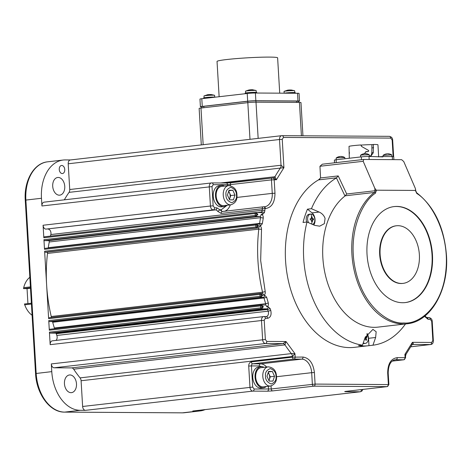 <?xml version="1.0" encoding="UTF-8"?>
<svg xmlns="http://www.w3.org/2000/svg" width="470" height="470" viewBox="0 0 470 470"><rect width="100%" height="100%" fill="white"/><g stroke="black" fill="none" stroke-linecap="round" stroke-linejoin="round"><path stroke-width="0.7" d="M284.133 93.189A5.799 0.347 -3.4 0 1 285.554 92.984A5.799 0.347 -3.4 0 1 291.794 92.555A5.799 0.347 -3.4 0 1 295.266 92.666L295.301 93.26M344.892 158.76L344.798 157.526L337.531 157.791L336.132 158.067L336.238 159.759M341.138 156.504L341.138 156.469A7.714 5.681 90.4 0 1 341.672 156.492A7.714 5.681 90.4 0 1 342.524 156.669A7.561 4.641 122.6 0 0 341.813 156.663A7.714 5.681 -89.6 0 0 340.427 156.463A7.714 5.199 83.4 0 0 339.193 156.816A7.561 5.047 -131.6 0 0 338.423 156.904A7.714 5.199 -96.6 0 1 339.275 156.61A7.714 5.199 -96.6 0 1 339.663 156.551L339.669 156.622M279.721 93.166L277.623 57.857A30.35 1.827 176.6 0 0 259.434 57.264A30.35 1.827 176.6 0 0 226.787 59.526A30.35 1.827 176.6 0 0 217.034 61.453L219.132 96.72M201.8 98.718A5.799 0.347 176.6 0 0 199.95 99.088L200.402 106.79A5.799 0.347 -3.4 0 1 202.259 106.426L201.8 98.718L247.22 93.489L247.678 101.191L202.259 106.426M297.516 93.272L297.974 100.974A5.799 0.347 -3.4 0 1 299.519 101.121L299.061 93.418A5.799 0.347 176.6 0 0 297.516 93.272L255.398 93.019A5.799 0.347 176.6 0 0 247.22 93.489M201.924 106.937A5.799 0.347 -3.4 0 1 200.402 106.79M247.678 101.191A5.799 0.347 -3.4 0 1 255.856 100.727L255.398 93.019M297.974 100.974L255.856 100.727M299.519 101.121A5.799 0.347 -3.4 0 1 298.027 101.444M215.154 97.178A5.799 0.347 176.6 0 0 211.383 97.12A5.799 0.347 176.6 0 0 205.49 97.543A5.799 0.347 176.6 0 0 203.628 97.913L203.663 98.506M245.205 93.718L245.17 93.125A5.799 0.347 -3.4 0 1 247.032 92.755A5.799 0.347 -3.4 0 1 253.271 92.326A5.799 0.347 -3.4 0 1 256.743 92.437L256.779 93.031M201.301 144.919L199.133 108.411A5.799 0.347 -3.4 0 1 200.984 108.041L247.819 102.648A5.799 0.347 -3.4 0 1 247.831 102.648A5.799 0.347 -3.4 0 1 256.003 102.184L299.431 102.437A5.799 0.347 -3.4 0 1 300.976 102.583L302.944 135.789M210.084 94.535L211.359 94.582A13.319 9.335 83.2 0 0 210.942 94.564A13.319 9.335 83.2 0 0 210.519 94.582L209.238 94.529A13.518 9.476 83.2 0 0 207.993 94.729L207.147 94.828A13.518 9.476 -96.8 0 1 207.605 94.729A13.518 9.476 -96.8 0 1 208.392 94.635L208.392 94.635M214.714 97.114L214.608 95.328A5.317 0.317 176.6 0 0 214.549 95.281L211.359 94.582M214.549 95.281A5.317 0.317 176.6 0 0 213.063 95.193A5.317 0.317 176.6 0 0 205.701 95.616A5.317 0.317 176.6 0 0 204.045 95.909A5.317 0.317 176.6 0 0 203.992 95.956L204.097 97.742M308.661 222.739A5.317 3.584 -96.6 0 1 307.627 219.343A5.317 3.584 -96.6 0 1 310.617 214.079A5.317 3.584 -96.6 0 1 310.911 214.067A5.317 3.584 -96.6 0 1 314.824 219.384A5.317 3.584 -96.6 0 1 312.562 224.443M311.763 221.664L311.663 219.96L312.444 219.872L312.403 221.67A13.319 0.799 176.6 0 0 312.004 221.67A13.319 0.799 176.6 0 0 311.592 221.664L311.634 219.866A13.518 0.811 176.6 0 0 310.276 219.878L310.206 218.685A13.518 0.811 -3.4 0 1 311.563 218.673L311.31 216.911A13.319 0.799 -3.4 0 1 311.722 216.911A13.319 0.799 -3.4 0 1 312.121 216.917L311.322 216.987M366.812 334.088A5.317 3.584 -96.6 0 1 367.681 335.48A5.317 3.584 -96.6 0 1 368.321 338.136A5.317 3.584 -96.6 0 1 365.331 343.394A5.317 3.584 -96.6 0 1 363.304 342.771M365.225 337.248L366.447 336.338A13.319 8.889 48.4 0 1 366.694 336.855A13.319 8.889 48.4 0 1 366.917 337.378L366.065 338.241A13.518 9.024 48.4 0 1 366.618 339.804L365.954 340.397A13.518 9.024 -131.6 0 0 365.402 338.835L364.262 339.734M64.449 383.773A8.895 5.998 83.4 0 0 71.481 392.644A8.895 5.998 83.4 0 0 76.487 383.843A8.895 5.998 83.4 0 0 69.448 374.972A8.895 5.998 83.4 0 0 64.449 383.773M405.493 323.959A86.985 58.65 -96.6 0 1 372.951 345.209L368.974 345.667A86.985 58.65 -96.6 0 1 368.545 345.72A86.985 58.65 -96.6 0 1 358.504 345.603L362.482 345.145A86.985 58.65 -96.6 0 1 303.702 258.476A86.985 58.65 -96.6 0 1 307.01 222.016L303.032 222.475A86.985 58.65 -96.6 0 1 307.474 209.162L312.027 212.869A7.732 5.211 -96.6 0 1 315.041 219.561A7.732 5.211 -96.6 0 1 313.831 224.995M363.187 161.292L363.698 159.453L401.644 159.694L403.754 161.545L415.374 188.523L415.551 190.438L376.294 190.191L374.813 188.27L363.187 161.292L319.958 166.263L320.563 177.948L318.501 179.893A86.985 58.65 83.4 0 0 285.549 260.562A86.985 58.65 83.4 0 0 354.362 347.348L368.545 345.72M64.754 169.541A4.06 2.738 -96.6 0 1 62.469 173.553A4.06 2.738 -96.6 0 1 59.255 169.505A4.06 2.738 -96.6 0 1 61.541 165.487A4.06 2.738 -96.6 0 1 64.754 169.541M266.314 386.51A10.634 7.167 -96.6 0 1 263.459 387.815L261.191 388.073A10.634 7.167 -96.6 0 1 252.778 377.469A10.634 7.167 -96.6 0 1 258.764 366.953L261.032 366.688A10.634 7.167 -96.6 0 1 264.111 367.311M263.459 387.815A10.634 7.167 -96.6 0 1 255.046 377.204A10.634 7.167 -96.6 0 1 261.032 366.688M56.835 335.451L268.147 311.169A125.649 84.718 -96.6 0 1 267.542 309.454L56.23 333.735A125.649 84.718 83.4 0 0 56.835 335.451A3.866 2.609 -96.6 0 1 57.152 337.002A3.866 2.609 -96.6 0 1 55.924 340.427M415.58 190.908L415.774 189.939L415.58 190.908L416.82 193.505A0.969 0.611 -54.7 0 0 416.667 192.794C434.397 206.583 444.338 227.597 446.5 255.839C448.744 290.389 430.726 321.786 406.973 323.789L377.904 327.132A69.589 46.924 -96.6 0 1 322.849 257.701A69.589 46.924 -96.6 0 1 344.986 196.013L336.438 177.936L338.212 175.915L346.707 193.987L344.986 196.013M362.482 345.145L365.161 337.425L372.933 329.382L376.164 331.755L375.63 337.489L368.539 338.306L368.974 345.667M372.951 345.209L375.63 337.489M52.711 186.285A8.895 5.998 83.4 0 0 59.749 195.156A8.895 5.998 83.4 0 0 64.754 186.355A8.895 5.998 83.4 0 0 57.716 177.484A8.895 5.998 83.4 0 0 52.711 186.285M255.627 212.534L44.421 236.804A0.969 0.652 83.4 0 0 44.368 236.804A0.969 0.652 83.4 0 0 43.822 237.761L43.081 225.242A3.866 2.609 83.4 0 0 45.925 229.107L215.471 209.896A3.866 2.609 -96.6 0 1 217.498 211.189L221.153 213.439A1.933 1.304 -96.6 0 1 222.239 211.524L222.239 211.524A1.933 1.304 -96.6 0 1 222.351 211.518L219.819 209.749L221.235 209.761L227.216 205.226M48.122 229.125A3.866 2.609 -96.6 0 1 50.972 232.991A3.866 2.609 -96.6 0 1 50.842 234.542A125.649 84.718 83.4 0 0 50.472 236.105M49.268 241.645A0.969 0.652 83.4 0 0 48.557 240.681L259.869 216.4A0.969 0.652 -96.6 0 1 260.58 217.363A0.969 0.652 -96.6 0 1 260.556 217.698L49.244 241.98A0.969 0.652 83.4 0 0 49.268 241.645M51.089 317.485A0.969 0.652 83.4 0 0 51.277 316.751A0.969 0.652 83.4 0 0 51.242 316.51L262.554 292.228A0.969 0.652 -96.6 0 1 262.589 292.469A0.969 0.652 -96.6 0 1 262.072 293.421M261.52 229.478A1.933 0.47 6.7 0 0 258.805 229.149L47.494 253.43A0.969 0.652 83.4 0 0 47.499 253.189A0.969 0.652 83.4 0 0 46.788 252.22L258.101 227.938A0.969 0.652 -96.6 0 1 258.811 228.908A0.969 0.652 -96.6 0 1 258.805 229.149A125.649 84.718 83.4 0 0 257.936 260.668A125.649 84.718 83.4 0 0 262.554 292.228L265.209 291.588L260.662 260.515L261.52 229.478C261.543 227.386 260.838 226.182 259.405 225.853L260.527 225.859A1.933 1.422 -89.6 0 0 259.123 224.084A1.933 1.422 -89.6 0 0 258.993 224.096M54.379 328.741A0.969 0.652 83.4 0 0 54.414 328.324A0.969 0.652 83.4 0 0 54.355 327.99L265.668 303.708A0.969 0.652 -96.6 0 1 265.726 304.043A0.969 0.652 -96.6 0 1 265.215 304.995M411.849 344.957L412.407 342.33C413.43 343.317 413.582 344.017 412.866 344.434A3.866 2.609 -96.6 0 0 412.654 344.445L411.849 344.957L406.056 354.262L405.51 356.207L404.893 354.398L405.087 357.688L397.238 357.641C390.981 358.581 387.797 363.698 387.685 372.986L388.197 373.033L388.884 384.589L315.094 384.084L314.406 372.528C313.19 363.228 309.395 358.07 303.027 357.053L292.446 357.159L292.405 356.46L81.093 380.741A3.866 2.609 83.4 0 0 80.065 377.88L291.377 353.599L294.978 353.71L292.405 356.46A3.866 2.609 -96.6 0 0 291.377 353.599A125.649 84.718 -96.6 0 1 284.973 344.898L73.661 369.179A3.866 2.609 83.4 0 0 71.646 367.898L282.958 343.617L286.024 341.543L284.973 344.898A3.866 2.609 -96.6 0 0 282.958 343.617L265.474 343.511A3.866 2.609 -96.6 0 1 262.63 339.64L261.485 320.381A3.866 2.609 -96.6 0 1 263.658 316.557A3.866 2.609 -96.6 0 1 263.876 316.545A1.933 1.422 -89.6 0 1 263.999 316.539L52.352 340.838A3.866 2.609 83.4 0 0 50.173 344.663L49.432 332.143A0.969 0.652 83.4 0 0 50.143 333.107L55.595 333.142L266.907 308.861L261.455 308.825L263.412 306.745L260.744 307.862A0.969 0.652 83.4 0 0 261.455 308.825L50.143 333.107M307.474 209.162L311.451 208.704L319.118 212.052C322.026 213.345 324.012 215.46 325.081 218.403L324.335 223.667L319.688 226.176L314.677 225.365L307.01 222.016M310.617 214.079L309.195 214.244A5.317 3.584 83.4 0 0 306.205 219.502A5.317 3.584 83.4 0 0 306.798 222.04M226.769 205.278A10.634 7.167 -96.6 0 1 223.914 206.577L221.646 206.835A10.634 7.167 -96.6 0 1 213.233 196.231A10.634 7.167 -96.6 0 1 219.22 185.715L221.488 185.45A10.634 7.167 -96.6 0 1 224.566 186.073M223.914 206.577A10.634 7.167 -96.6 0 1 215.507 195.972A10.634 7.167 -96.6 0 1 221.488 185.45M261.308 212.546L255.733 212.522A0.969 0.652 83.4 0 0 255.68 212.522A0.969 0.652 83.4 0 0 255.134 213.48L257.918 214.291L255.962 216.376L259.869 216.4A1.933 1.422 -89.6 0 0 261.173 214.308L262.718 214.32A1.933 1.422 -89.6 0 0 261.308 212.546A1.933 1.422 -89.6 0 0 261.185 212.558M47.494 253.43A125.649 84.718 83.4 0 0 46.624 284.949L44.627 251.244A0.969 0.652 83.4 0 0 45.337 252.214L256.649 227.932L258.606 225.847L255.933 226.963A0.969 0.652 83.4 0 0 256.649 227.932L258.101 227.938A1.933 1.422 -89.6 0 0 259.405 225.853M268.235 366.835L261.144 367.652A9.664 6.515 83.4 0 0 255.704 377.21A9.664 6.515 83.4 0 0 263.347 386.851L270.438 386.04A9.664 6.515 -96.6 0 1 262.795 376.394A9.664 6.515 -96.6 0 1 268.235 366.835C273.446 367.517 276.201 370.689 276.501 376.353C276.93 381.282 274.909 384.507 270.438 386.04M221.599 186.414A9.664 6.515 83.4 0 0 216.159 195.972A9.664 6.515 83.4 0 0 223.802 205.619L230.893 204.803A9.664 6.515 -96.6 0 1 223.25 195.162L223.25 195.162A9.664 6.515 -96.6 0 1 228.69 185.597L221.599 186.414M432.453 254.781A48.328 32.583 -96.6 0 1 405.257 302.586A48.328 32.583 -96.6 0 1 367.029 254.37A48.328 32.583 -96.6 0 1 394.224 206.565A48.328 32.583 -96.6 0 1 432.453 254.781M405.046 302.61A48.328 32.583 83.4 0 0 432.03 254.828A48.328 32.583 83.4 0 0 394.013 206.594M364.138 153.796L366.265 151.616A14.693 0.881 -3.4 0 1 368.204 151.528L368.762 150.882L368.462 150.371L361.918 146.652L360.831 144.977A14.693 0.881 176.6 0 0 353.34 145.641A14.693 0.881 176.6 0 0 349.028 146.34L349.316 158.255M378.661 156.833L377.951 144.831A14.693 0.881 176.6 0 0 373.386 144.466L373.292 152.762L371.059 155.875A14.693 0.881 176.6 0 0 369.279 155.928M367.575 151.687L368.321 151.51L367.575 151.687A12.567 0.758 176.6 0 0 365.631 151.775L366.265 151.616M402.837 283.404A28.993 19.552 -96.6 0 1 402.626 283.434A28.993 19.552 -96.6 0 1 379.684 254.505A28.993 19.552 -96.6 0 1 396.004 225.817A28.993 19.552 -96.6 0 1 396.216 225.794M380.113 254.452A28.993 19.552 -96.6 0 1 396.427 225.77A28.993 19.552 -96.6 0 1 419.369 254.699A28.993 19.552 -96.6 0 1 403.048 283.381A28.993 19.552 -96.6 0 1 380.113 254.452M349.357 153.672L349.363 153.672A14.693 0.881 -3.4 0 1 349.357 153.672L349.339 152.092M268.123 372.81L269.192 374.373L269.774 376.781L269.475 379.19A4.835 3.261 -96.6 0 1 268.858 380.418M228.579 191.578L229.648 193.135L230.23 195.543L229.93 197.952L229.313 199.18M29.839 277.306A21.262 14.335 83.4 0 0 23.7 287.663L30.409 286.894M31.425 304.043L24.716 304.813L24.417 304.002L25.357 306.428A21.262 14.335 83.4 0 0 32.089 315.252M24.716 304.813A21.262 14.335 83.4 0 0 25.357 306.428M30.485 288.245L27.043 288.639L27.93 303.596M24.417 304.002L31.378 303.203M27.043 288.639L23.5 288.615L23.7 287.663M30.462 287.793L23.5 288.592M229.43 199.45L230.735 195.549L228.731 191.114M268.975 380.688L270.279 376.787L268.276 372.352M371.159 155.453L373.292 152.762L371.84 152.568L371.159 155.453L370.413 156.04M373.386 144.466L371.905 144.643L371.84 152.568M371.905 144.643A12.567 0.758 176.6 0 0 361.183 145.083L361.307 146.164M361.183 145.083L360.831 144.977L361.224 145.7M228.878 190.685L232.814 190.233L234.988 195.062L230.735 195.549M234.988 195.062L233.384 199.862L229.607 199.838L227.433 195.015L229.037 190.209L232.814 190.233M373.597 147.692L372.123 147.909M369.167 159.489L368.991 156.439L382.88 156.91L382.856 156.522L378.432 156.851M268.423 371.923L272.359 371.47L274.533 376.3L270.279 376.787M274.533 376.3L272.929 381.099L269.151 381.076L266.978 376.253L268.582 371.447L272.359 371.47M261.12 304.989L49.914 329.259A0.969 0.652 83.4 0 0 49.861 329.259A0.969 0.652 83.4 0 0 49.315 330.216L48.745 320.587L260.057 296.306L262.724 295.184L259.939 294.379L260.057 296.306A0.969 0.652 83.4 0 0 260.768 297.269L262.724 295.184L260.539 293.421A0.969 0.652 83.4 0 0 260.486 293.421L260.486 293.421A0.969 0.652 83.4 0 0 259.939 294.379L48.627 318.66L46.624 284.949A125.649 84.718 83.4 0 0 51.242 316.51M260.433 293.433L49.227 317.702A0.969 0.652 83.4 0 0 49.174 317.702L260.539 293.421M393.884 159.641L393.713 156.716A5.411 0.323 176.6 0 0 392.28 156.581L382.856 156.522M336.279 162.596L336.109 159.771A5.411 0.323 176.6 0 0 334.37 160.117L334.528 162.802M336.109 159.771L361.354 156.868L361.524 159.7M368.991 156.439A5.411 0.323 176.6 0 0 361.354 156.868M365.83 340.016L365.29 338.329L366.283 337.448L366.001 336.82M312.867 219.878L312.803 218.773L311.592 218.767L311.487 216.987M311.563 218.673L310.212 218.762M49.315 330.216L260.627 305.935L263.412 306.745L261.173 304.977A0.969 0.652 83.4 0 0 260.627 305.935L260.744 307.862L49.432 332.143M256.315 224.09L45.108 248.36A0.969 0.652 83.4 0 0 45.055 248.36A0.969 0.652 83.4 0 0 44.509 249.317L255.821 225.036L258.606 225.847L256.367 224.078A0.969 0.652 83.4 0 0 255.821 225.036L255.933 226.963L44.627 251.244M255.733 212.522L257.918 214.291L255.251 215.407A0.969 0.652 83.4 0 0 255.962 216.376L44.65 240.652L48.557 240.681M365.396 336.802A13.518 9.024 48.4 0 1 365.601 337.207M366.283 337.448L366.917 337.378M365.29 338.329L366.065 338.241M365.983 339.88L366.618 339.804M364.644 338.923L365.402 338.835M311.592 218.767L312.374 218.679A13.518 0.811 -3.4 0 1 313.437 218.703L313.508 219.895A13.518 0.811 176.6 0 0 312.444 219.872M312.121 216.917L312.374 218.679M312.803 218.773L313.437 218.703M222.234 211.524L263.37 206.8A1.933 1.304 -96.6 0 1 263.476 206.794A1.933 1.422 90.4 0 1 263.605 206.788A1.933 1.422 90.4 0 1 265.01 208.557L262.284 208.709A1.933 1.304 -96.6 0 1 263.37 206.8L264.022 206.788A1.933 1.422 90.4 0 1 265.427 208.557C271.683 207.617 274.868 202.505 274.979 193.217L272.253 193.37A13.53 9.124 -96.6 0 1 264.639 206.753A13.53 9.124 -96.6 0 1 264.111 206.794M319.958 166.263L322.349 164.2L363.698 159.453M322.349 164.2L363.498 159.477M56.23 333.735A0.969 0.652 83.4 0 0 55.595 333.142M217.498 211.189A1.933 0.864 -33.6 0 0 219.819 209.749L216.776 207.805A1.933 1.422 90.4 0 1 215.471 209.896L213.274 209.879A1.933 1.422 -89.6 0 0 214.579 207.793L216.776 207.805M363.052 343.5A5.317 3.584 83.4 0 0 363.909 343.552L365.331 343.394M367.164 333.582A7.732 5.211 -96.6 0 1 368.539 338.306M220.642 182.965L274.979 176.72L276.413 179.746L273.329 177.96A3.866 2.609 -96.6 0 1 273.276 177.966M69.043 192.371A3.866 2.609 83.4 0 0 69.736 189.522L281.042 165.24L283.927 167.678L69.043 192.371A125.649 84.718 83.4 0 0 64.331 199.832M50.173 344.663L264.211 320.223L265.409 318.308L267.606 318.319C270.667 317.473 271.701 314.782 270.714 310.235L270.121 308.549A1.933 0.447 -19.1 0 1 267.542 309.454A0.969 0.652 -96.6 0 0 266.907 308.861A1.933 1.422 -89.6 0 0 268.211 306.775L266.666 306.763C268.141 306.387 268.675 305.095 268.276 302.892L266.643 297.24L264.645 295.195A1.933 1.422 -89.6 0 1 263.347 297.287A0.969 0.652 -96.6 0 1 264.011 297.968L52.699 322.25A0.969 0.652 83.4 0 0 52.035 321.568L263.347 297.287L260.768 297.269L49.456 321.551L52.035 321.568M48.181 248.001A0.969 0.652 83.4 0 0 48.269 247.702L259.581 223.42A0.969 0.652 -96.6 0 1 259.076 224.084M70.594 159.947A3.866 2.609 83.4 0 0 70.383 159.959A3.866 2.609 83.4 0 0 68.203 163.783L69.736 189.522M45.337 252.214L46.788 252.22M311.451 208.704A86.985 58.65 -96.6 0 1 336.438 177.936M44.321 202.147A3.866 2.609 83.4 0 0 44.11 202.153A3.866 2.609 83.4 0 0 41.936 205.978L41.477 198.275A38.663 26.067 -96.6 0 1 63.233 160.029A38.663 26.067 -96.6 0 1 65.359 159.917L70.488 159.947M428.746 317.573A1.933 1.422 90.4 0 1 428.875 317.567A1.933 1.422 90.4 0 1 430.279 319.336L431.701 321.274L432.846 340.533L431.654 342.454L412.407 342.33L404.893 354.398L405.628 354.315M52.699 322.25A125.649 84.718 83.4 0 0 54.355 327.99M49.244 241.98A125.649 84.718 83.4 0 0 48.269 247.702M262.031 366.676L259.287 365.954L251.438 365.907A1.933 1.422 90.4 0 1 252.743 363.815L260.591 363.868L301.722 359.139A1.933 1.422 -89.6 0 0 303.027 357.053M48.745 320.587A0.969 0.652 83.4 0 0 49.456 321.551M49.174 317.702A0.969 0.652 83.4 0 0 48.627 318.66M44.509 249.317L43.939 239.688A0.969 0.652 83.4 0 0 44.65 240.652M319.794 179.17A86.985 58.65 83.4 0 0 318.501 179.893L336.69 177.801M81.093 380.741L82.626 406.48A3.866 2.609 83.4 0 0 85.469 410.345L80.235 410.316A38.663 26.067 -96.6 0 1 51.776 371.629L51.318 363.921A3.866 2.609 83.4 0 0 54.162 367.793L71.646 367.898M73.661 369.179A125.649 84.718 83.4 0 0 80.065 377.88M205.102 409.611A38.663 26.067 -96.6 0 1 200.126 410.933A38.663 26.067 -96.6 0 1 197.999 411.05L192.77 411.015A3.866 2.609 83.4 0 0 192.982 411.003A3.866 2.609 83.4 0 0 193.188 410.968M294.778 92.555L294.672 90.769A5.317 0.317 176.6 0 0 294.614 90.728A5.317 0.317 176.6 0 0 293.127 90.634A5.317 0.317 176.6 0 0 285.766 91.062A5.317 0.317 176.6 0 0 284.109 91.35A5.317 0.317 176.6 0 0 284.056 91.397L284.162 93.183M290.149 89.981L291.424 90.023A13.319 9.335 83.2 0 0 291 90.011A13.319 9.335 83.2 0 0 290.583 90.023L289.303 89.976A13.518 9.476 83.2 0 0 288.057 90.169L287.211 90.269A13.518 9.476 -96.8 0 1 287.669 90.169A13.518 9.476 -96.8 0 1 288.457 90.076L288.457 90.081M294.614 90.728L291.424 90.023M256.256 92.326L256.15 90.54A5.317 0.317 176.6 0 0 256.091 90.498A5.317 0.317 176.6 0 0 252.613 90.446A5.317 0.317 176.6 0 0 247.243 90.833A5.317 0.317 176.6 0 0 247.103 90.851A5.317 0.317 176.6 0 0 245.587 91.121A5.317 0.317 176.6 0 0 245.534 91.168L245.64 92.96M251.626 89.752L251.626 89.746A13.518 9.606 90.1 0 1 252.455 89.752A13.518 9.606 90.1 0 1 252.901 89.794L252.061 89.794A13.518 9.606 -89.9 0 0 250.78 89.746L249.535 89.94A13.319 9.465 -89.9 0 0 249.112 89.981A13.319 9.465 -89.9 0 0 248.689 90.046L245.587 91.121M248.689 90.046L249.934 89.846M369.314 156.439L369.191 154.724L361.923 154.988L360.525 155.264L360.631 156.957M365.531 153.702L365.531 153.667A7.714 5.681 90.4 0 1 366.065 153.684A7.714 5.681 90.4 0 1 366.917 153.866A7.561 4.641 122.6 0 0 366.206 153.86A7.714 5.681 -89.6 0 0 364.82 153.661A7.714 5.199 83.4 0 0 363.586 154.007A7.561 5.047 -131.6 0 0 362.816 154.095A7.714 5.199 -96.6 0 1 363.668 153.808A7.714 5.199 -96.6 0 1 364.056 153.749L364.062 153.819M391.815 156.581L391.698 154.865L383.05 155.382L383.103 156.528M388.038 153.843L388.038 153.808A7.714 5.681 90.4 0 1 388.572 153.825A7.714 5.681 90.4 0 1 389.419 154.007A7.561 4.641 122.6 0 0 388.714 154.001A7.714 5.681 -89.6 0 0 387.327 153.802A7.714 5.199 83.4 0 0 386.093 154.148A7.561 5.047 -131.6 0 0 385.324 154.236A7.714 5.199 -96.6 0 1 386.176 153.949A7.714 5.199 -96.6 0 1 386.563 153.89L386.569 153.96M203.857 107.712L203.774 106.332L247.737 101.279L249.999 139.32M203.774 106.332A5.799 0.347 176.6 0 0 201.906 106.696L201.983 107.93M258.153 138.386L255.915 100.815A5.799 0.347 176.6 0 0 247.737 101.279M255.915 100.815L296.482 101.068L296.564 102.419M298.086 102.431L298.015 101.215A5.799 0.347 176.6 0 0 296.482 101.068M203.163 144.701L200.984 108.041M299.431 102.437L301.411 135.783M210.942 94.564A13.53 9.617 90.1 0 1 213.063 95.193M311.675 224.055A13.53 9.958 -89.6 0 0 312.004 221.67M311.722 216.911A13.53 9.958 -89.6 0 0 310.911 214.067M367.681 335.48A13.53 4.277 155.7 0 1 366.694 336.855M265.521 376.241C265.004 372.598 266.596 370.037 270.297 368.568C274.175 370.084 276.072 372.663 275.99 376.305C276.501 379.948 274.909 382.51 271.214 383.978C267.336 382.463 265.438 379.883 265.521 376.241M225.976 195.003C225.465 191.361 227.051 188.805 230.752 187.33C234.63 188.852 236.528 191.431 236.445 195.068C236.956 198.716 235.364 201.272 231.669 202.74C227.791 201.225 225.894 198.645 225.976 195.003M214.579 207.793L213.151 205.86L210.425 206.013L209.279 186.749A3.866 2.609 -96.6 0 1 211.459 182.924A3.866 2.609 -96.6 0 1 211.67 182.912A1.933 1.422 -89.6 0 1 211.794 182.906L226.188 183A1.933 1.422 -89.6 0 0 226.064 183.006L231.516 182.695A1.933 1.304 83.4 0 0 231.41 182.701A1.933 1.304 83.4 0 0 230.324 184.616L271.449 179.887L272.253 193.37L236.886 197.435M361.965 389.518L361.418 389.701A1.933 1.422 90.4 0 1 360.114 391.786L345.72 391.698C344.316 391.669 344.393 391.551 345.944 391.357A1.933 1.304 83.4 0 0 346.049 391.351L387.174 386.622A1.933 1.304 -96.6 0 1 387.069 386.628L313.79 386.17A1.933 1.422 90.4 0 0 315.094 384.084L271.243 388.96L254.117 389.031A1.933 1.422 90.4 0 1 252.819 391.116A3.866 2.609 -96.6 0 1 249.97 387.251L248.712 366.06L251.438 365.907L252.696 387.092L82.626 406.48M270.714 310.235A1.933 0.464 -19.7 0 1 268.147 311.169A3.866 2.609 -96.6 0 1 268.464 312.72A3.866 2.609 -96.6 0 1 266.284 316.545A3.866 2.609 -96.6 0 1 266.232 316.551M312.027 212.869L319.118 212.052M406.973 323.789A69.589 46.924 -96.6 0 1 351.924 254.364A69.589 46.924 -96.6 0 1 374.337 192.459L345.309 195.796M416.82 193.505C430.52 201.477 449.819 233.091 445.889 270.52C442.282 308.062 418.13 324.664 403.801 322.955C389.665 324.482 363.522 307.574 355.455 269.956C347.066 232.45 362.629 201.054 375.389 193.246L376.323 190.667L374.96 190.744L374.813 188.27M43.822 237.761L255.134 213.48L255.251 215.407L43.939 239.688M392.462 159.636L392.28 156.581M346.707 193.987L374.96 190.744A1.933 1.304 -96.6 0 1 374.337 192.459A0.969 0.664 -127.2 0 1 375.389 193.246M376.323 190.667L376.294 190.191M261.226 304.977A0.969 0.652 83.4 0 0 261.173 304.977L49.861 329.259M256.42 224.078A0.969 0.652 83.4 0 0 256.367 224.078L45.055 248.36M221.235 209.761A1.933 1.422 -89.6 0 0 222.422 211.506M44.368 236.804L255.862 212.516M256.961 212.522L261.755 211.97A125.649 84.718 -96.6 0 1 262.154 210.26L50.842 234.542M221.153 213.439L262.284 208.709A3.866 2.609 -96.6 0 1 262.154 210.26A1.933 0.681 13.5 0 1 264.816 210.883L265.01 208.557L265.427 208.557M263.265 206.818L222.351 211.518M283.439 137.434A1.933 1.422 -89.6 0 0 282.029 135.66A1.933 1.422 -89.6 0 0 281.906 135.666A3.866 2.609 -96.6 0 0 281.695 135.677A3.866 2.609 -96.6 0 0 279.515 139.502L282.241 139.349L283.439 137.434L390.735 138.104L392.156 140.037L392.667 140.084C392.591 138.033 391.481 136.782 389.33 136.329A1.933 1.422 90.4 0 1 390.735 138.104M227.65 185.715L227.597 184.769A1.933 1.422 -89.6 0 0 226.188 183L272.541 177.977A1.933 1.304 83.4 0 0 271.449 179.887L276.413 179.746L283.927 167.678L282.241 139.349M44.11 202.153L211.794 182.906A1.933 1.422 -89.6 0 1 213.204 184.681L230.324 184.616L230.388 185.668M266.666 306.763A1.933 1.422 -89.6 0 0 265.256 304.995A1.933 1.422 -89.6 0 0 265.133 305.001M264.645 295.195L263.523 295.189A1.933 1.422 -89.6 0 0 262.119 293.421A1.933 1.422 -89.6 0 0 261.996 293.427M262.718 214.32L264.422 212.563A1.933 0.664 12.9 0 0 261.755 211.97A0.969 0.652 -96.6 0 1 261.267 212.546M389.201 136.341A1.933 1.422 90.4 0 1 389.33 136.329L281.695 135.677L70.383 159.959M320.563 177.948L338.212 175.915M231.516 182.695L272.436 177.995M68.203 163.783L279.515 139.502L281.042 165.24A3.866 2.609 -96.6 0 1 280.355 168.09A125.649 84.718 83.4 0 0 274.979 176.72A3.866 2.609 -96.6 0 1 273.329 177.96M274.979 193.217L274.18 179.734A1.933 1.422 -89.6 0 0 272.77 177.96L273.252 177.966M388.197 373.033C388.367 365.114 390.699 360.69 395.194 359.767A13.53 9.124 -96.6 0 1 395.934 359.726L403.789 359.779A1.933 1.422 -89.6 0 0 405.087 357.688L405.598 357.735L405.51 356.207M248.712 366.06C248.753 363.715 249.617 362.323 251.321 361.882A1.933 1.304 83.4 0 0 252.743 363.815L293.868 359.092A1.933 1.422 90.4 0 0 295.172 357L294.978 353.71L286.024 341.543L266.778 341.42A1.933 1.422 90.4 0 1 265.474 343.511L54.162 367.793M224.607 211.253A13.53 9.124 83.4 0 0 230.282 204.873M41.936 205.978L212.011 186.596L213.204 184.681M265.409 318.308A1.933 1.422 -89.6 0 0 263.999 316.539L266.202 316.551A1.933 1.422 90.4 0 1 267.606 318.319M45.925 229.107L213.274 209.879A3.866 2.609 -96.6 0 1 210.425 206.013L43.081 225.242M213.151 205.86L212.011 186.596M431.701 321.274L432.212 321.321C432.136 319.265 431.019 318.014 428.875 317.567L426.672 317.555A1.933 1.422 90.4 0 1 428.082 319.324L430.279 319.336M403.789 359.779L392.191 361.113L403.895 359.773A1.933 1.304 -96.6 0 1 403.789 359.779M397.238 357.641A1.933 1.422 -89.6 0 1 395.934 359.726L394.524 359.891M314.406 372.528L311.68 372.681A13.53 9.124 -96.6 0 0 301.722 359.139L293.868 359.092A1.933 1.304 -96.6 0 1 292.446 357.159L251.321 361.882M266.643 297.24A1.933 0.311 -15.2 0 1 264.011 297.968A125.649 84.718 83.4 0 0 265.668 303.708A1.933 0.382 -17.1 0 0 268.276 302.892M263.247 218.203A1.933 0.599 10.7 0 0 260.556 217.698A125.649 84.718 83.4 0 0 259.581 223.42A1.933 0.535 8.7 0 1 262.284 223.838L263.247 218.203C263.382 216 262.689 214.702 261.173 214.308M263.893 206.794A1.933 1.422 90.4 0 1 264.022 206.788L264.639 206.753M266.637 367.017A13.53 9.124 83.4 0 0 260.591 363.868A1.933 1.422 -89.6 0 0 259.287 365.954M266.778 341.42L265.356 339.487L264.211 320.223M51.318 363.921L265.356 339.487M41.477 198.275L25.879 200.067A38.663 26.067 -96.6 0 1 47.635 161.821L63.233 160.029M51.776 371.629L35.556 373.544L25.257 200.191L25.879 200.067L36.178 373.421A38.663 26.067 83.4 0 0 64.637 412.108L182.401 412.842A38.663 26.067 83.4 0 0 184.528 412.725L182.278 412.848A1.933 1.422 -89.6 0 0 182.401 412.842L197.999 411.05M432.846 340.533L433.358 340.58C433.375 343.029 432.441 344.346 430.561 344.528A3.866 2.609 -96.6 0 1 430.35 344.539A1.933 1.422 -89.6 0 0 431.654 342.454M410.815 346.784L430.35 344.539L412.501 344.475M392.156 140.037L393.143 156.61M424.451 316.287L428.082 319.324M387.685 372.986L388.373 384.542A1.933 1.422 -89.6 0 1 387.069 386.628L345.944 391.357M270.121 308.549L268.211 306.775M263.523 295.189C264.916 294.878 265.48 293.68 265.209 291.588M260.527 225.859L262.284 223.838M264.422 212.563L264.816 210.883M276.519 376.723L311.68 372.681L312.368 384.237A1.933 1.304 -96.6 0 0 313.79 386.17L272.665 390.899A1.933 1.304 -96.6 0 1 271.243 388.96L271.061 385.929M272.665 390.899L267.213 391.204A1.933 1.422 90.4 0 0 268.511 389.119L268.346 386.281M254.117 389.031L252.696 387.092M35.556 373.544C36.437 393.86 49.849 412.425 64.508 412.114A1.933 1.422 -89.6 0 0 64.637 412.108L80.235 410.316M182.149 412.842A1.933 1.422 -89.6 0 0 182.278 412.848L64.508 412.114M362.946 389.407L361.923 391.052L360.326 391.774A3.866 2.609 -96.6 0 1 360.114 391.786L192.77 411.015M361.418 389.701L360.466 389.695M267.213 391.204L252.819 391.116L85.469 410.345M345.72 391.698A1.933 1.422 -89.6 0 0 346.472 391.298M345.338 391.434L346.049 391.351A1.933 1.304 83.4 0 0 346.149 391.334M293.127 90.634A13.53 9.617 -89.9 0 0 291 90.011M247.103 90.851A13.53 9.488 -96.8 0 1 249.112 89.981M344.798 157.526A7.732 7.732 0 0 0 341.672 156.492M339.275 156.61A7.732 7.732 0 0 0 336.15 158.043M204.045 95.909L207.605 94.729M230.893 204.803C235.364 203.269 237.385 200.044 236.956 195.115C236.927 189.768 234.172 186.596 228.69 185.597M396.004 225.817L396.427 225.77M402.626 283.434L403.048 283.381M416.667 192.794L415.832 190.932M265.256 304.995L261.355 304.971M260.668 293.409L262.119 293.421M259.123 224.084L256.55 224.072M403.895 359.773L405.598 357.735M25.257 200.191C23.829 180.979 33.793 163.078 47.635 161.821M392.667 140.084L393.654 156.675M424.951 315.987L426.672 317.555M432.212 321.321L433.358 340.58M410.804 346.801L430.561 344.528M387.174 386.622L388.884 384.589M184.528 412.725L200.126 410.933M192.982 411.003L360.326 391.774M287.669 90.169L284.109 91.35M256.091 90.498L252.455 89.752M369.191 154.724A7.732 7.732 0 0 0 366.065 153.684M363.668 153.808A7.732 7.732 0 0 0 360.543 155.241M391.698 154.865A7.732 7.732 0 0 0 388.572 153.825M386.176 153.949A7.732 7.732 0 0 0 383.05 155.382"/></g></svg>
